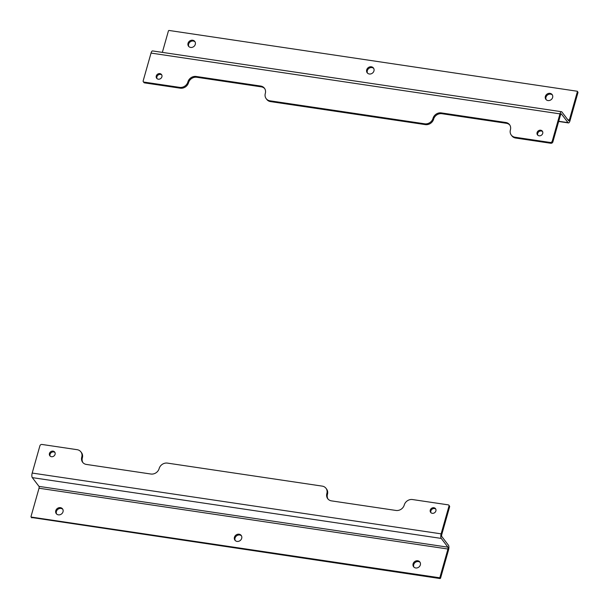 <?xml version="1.0" encoding="UTF-8"?>
<svg xmlns="http://www.w3.org/2000/svg" width="609" height="609" viewBox="0 0 609 609"><rect width="100%" height="100%" fill="white"/><g stroke="black" fill="none" stroke-linecap="round" stroke-linejoin="round"><path stroke-width="0.91" d="M195.063 41.869A3.936 3.456 -37.3 0 0 191.409 41.222A3.936 3.456 -37.3 0 0 188.645 44.092A3.936 3.456 -37.3 0 0 188.866 46.596M373.728 68.429A3.936 3.456 -37.3 0 0 370.074 67.782A3.936 3.456 -37.3 0 0 367.311 70.652A3.936 3.456 -37.3 0 0 367.539 73.156M552.393 94.996A3.936 3.456 -37.3 0 0 548.739 94.342A3.936 3.456 -37.3 0 0 545.984 97.212A3.936 3.456 -37.3 0 0 546.204 99.716M578.017 92.37L577.355 91.259L578.017 92.37L569.978 120.772A3.532 1.287 -81.5 0 1 568.433 122.919A3.532 1.287 -81.5 0 1 568.037 122.653L558.712 121.267M188.036 43.292A3.936 3.456 142.7 0 1 191.066 40.339A3.936 3.456 142.7 0 1 194.789 41.442A3.936 3.456 142.7 0 1 193.753 46.581A3.936 3.456 142.7 0 1 188.531 46.215A3.936 3.456 142.7 0 1 188.036 43.292M366.702 69.852A3.936 3.456 142.7 0 1 369.732 66.899A3.936 3.456 142.7 0 1 373.454 68.01A3.936 3.456 142.7 0 1 372.426 73.141A3.936 3.456 142.7 0 1 367.197 72.783A3.936 3.456 142.7 0 1 366.702 69.852M545.367 96.412A3.936 3.456 142.7 0 1 548.404 93.459A3.936 3.456 142.7 0 1 552.127 94.57A3.936 3.456 142.7 0 1 551.092 99.701A3.936 3.456 142.7 0 1 545.87 99.343A3.936 3.456 142.7 0 1 545.367 96.412M162.352 52.382L168.465 30.777L168.967 30.45L577.355 91.259M143.161 80.89L151.032 53.074L559.968 113.868L552.264 141.105A1.751 1.538 142.7 0 1 550.201 142.468L515.047 137.238A7.003 6.143 142.7 0 1 511.286 135.084A7.003 6.143 142.7 0 1 510.403 129.877L510.411 129.854A7.003 6.143 142.7 0 0 509.527 124.647A7.003 6.143 142.7 0 0 505.774 122.493L441.274 112.901L441.883 113.7A7.003 6.143 -37.3 0 0 433.623 119.151L433.616 119.174A7.003 6.143 142.7 0 1 425.356 124.617L270.548 101.604A7.003 6.143 142.7 0 1 266.795 99.45L266.186 98.65A7.003 6.143 142.7 0 1 265.303 93.443L265.311 93.421A7.003 6.143 142.7 0 0 264.428 88.214A7.003 6.143 142.7 0 0 260.675 86.052L196.174 76.468L196.783 77.267A7.003 6.143 -37.3 0 0 188.516 82.71L188.508 82.733A7.003 6.143 142.7 0 1 180.249 88.183L144.516 82.87A1.119 0.982 -37.3 0 1 143.914 82.52L143.305 81.72A1.119 0.982 142.7 0 1 143.161 80.89M577.408 91.571L569.369 119.973A1.431 0.518 98.5 0 1 568.745 120.841A1.431 0.518 98.5 0 1 568.585 120.734L561.909 111.987A3.532 1.287 98.5 0 0 561.513 111.721L152.577 50.928A3.532 1.287 98.5 0 0 151.032 53.074M561.513 111.721A3.532 1.287 98.5 0 0 559.968 113.868M561.018 113.853L561.361 113.906A1.431 0.518 -81.5 0 0 561.209 113.799A1.431 0.518 -81.5 0 0 560.577 114.667L552.873 141.905A1.751 1.538 142.7 0 1 550.81 143.267L515.656 138.037A7.003 6.143 142.7 0 1 511.903 135.883L511.286 135.084M561.361 113.906L568.037 122.653M161.773 74.983A3.053 2.68 -37.3 0 0 157.008 78.614M542.589 131.59A3.053 2.68 -37.3 0 0 537.823 135.228M509.817 125.066A7.003 6.143 -37.3 0 0 506.384 123.292L441.883 113.7M264.709 88.625A7.003 6.143 -37.3 0 0 261.284 86.851L196.783 77.267M156.277 75.98A3.053 2.68 142.7 0 1 161.514 74.549A3.053 2.68 142.7 0 1 156.658 78.249A3.053 2.68 142.7 0 1 156.277 75.98M537.092 132.595A3.053 2.68 142.7 0 1 542.33 131.156A3.053 2.68 142.7 0 1 537.473 134.863A3.053 2.68 142.7 0 1 537.092 132.595M188.516 82.71L187.899 81.933A7.003 6.143 142.7 0 1 179.64 87.376L143.907 82.07A1.119 0.982 142.7 0 1 143.305 81.72M187.907 81.91A7.003 6.143 142.7 0 1 196.174 76.468M433.623 119.151L433.007 118.374A7.003 6.143 142.7 0 1 424.739 123.817L269.939 100.805A7.003 6.143 142.7 0 1 266.186 98.65M433.014 118.344A7.003 6.143 142.7 0 1 441.274 112.901M420.134 562.404A3.936 3.456 -37.3 0 0 415.247 562.419A3.936 3.456 -37.3 0 0 413.937 567.131M241.461 535.844A3.936 3.456 -37.3 0 0 236.574 535.859A3.936 3.456 -37.3 0 0 235.272 540.571M62.796 509.284A3.936 3.456 -37.3 0 0 57.908 509.299A3.936 3.456 -37.3 0 0 56.607 514.004M38.976 486.378L447.912 547.171A1.431 0.518 -81.5 0 1 447.958 549.021L439.919 577.423L439.424 577.751L31.265 517.071L30.983 516.63L39.022 488.228A1.431 0.518 -81.5 0 0 38.976 486.378L32.3 477.623A3.532 1.287 -81.5 0 1 32.193 473.056L39.897 445.818A1.751 1.538 142.7 0 1 41.968 444.456L77.115 449.686A7.003 6.143 142.7 0 1 80.875 451.84A7.003 6.143 142.7 0 1 81.758 457.047A7.003 6.143 142.7 0 0 82.634 462.277A7.003 6.143 142.7 0 0 86.387 464.431L150.887 474.023A7.003 6.143 142.7 0 0 159.147 468.58L159.155 468.549A7.003 6.143 142.7 0 1 167.422 463.106L322.222 486.119A7.003 6.143 142.7 0 1 325.975 488.281A7.003 6.143 142.7 0 1 326.858 493.48L326.85 493.511A7.003 6.143 142.7 0 0 327.733 498.71A7.003 6.143 142.7 0 0 331.494 500.872L395.995 510.456A7.003 6.143 142.7 0 0 404.254 505.013L404.262 504.99A7.003 6.143 142.7 0 1 412.521 499.547L448.254 504.861A1.119 0.982 142.7 0 1 448.856 505.204L449.465 506.003A1.119 0.982 -37.3 0 1 449.609 506.833L441.738 534.649A1.431 0.518 -81.5 0 0 441.784 536.499L448.46 545.253A3.532 1.287 -81.5 0 1 448.567 549.82L440.535 578.223L440.033 578.55L31.584 517.49M420.355 564.908A3.936 3.456 142.7 0 1 417.325 567.862A3.936 3.456 142.7 0 1 413.602 566.758A3.936 3.456 142.7 0 1 414.638 561.62A3.936 3.456 142.7 0 1 419.86 561.985A3.936 3.456 142.7 0 1 420.355 564.908M241.689 538.348A3.936 3.456 142.7 0 1 238.652 541.302A3.936 3.456 142.7 0 1 234.937 540.191A3.936 3.456 142.7 0 1 235.965 535.06A3.936 3.456 142.7 0 1 241.194 535.418A3.936 3.456 142.7 0 1 241.689 538.348M63.016 511.788A3.936 3.456 142.7 0 1 59.986 514.742A3.936 3.456 142.7 0 1 56.264 513.631A3.936 3.456 142.7 0 1 57.299 508.5A3.936 3.456 142.7 0 1 62.521 508.858A3.936 3.456 142.7 0 1 63.016 511.788M448.856 505.204A1.119 0.982 142.7 0 1 449 506.033L441.129 533.849L32.193 473.056M447.912 547.171L441.236 538.417A3.532 1.287 -81.5 0 1 441.129 533.849M435.762 509.109A3.053 2.68 -37.3 0 0 430.997 512.748M54.947 452.495A3.053 2.68 -37.3 0 0 50.182 456.133M80.875 451.84L81.484 452.639A7.003 6.143 142.7 0 1 82.367 457.846L82.367 457.846A7.003 6.143 -37.3 0 0 82.953 462.665M325.975 488.281L326.584 489.08A7.003 6.143 142.7 0 1 327.467 494.28L327.459 494.31A7.003 6.143 -37.3 0 0 328.061 499.098M435.884 510.943A3.053 2.68 142.7 0 1 430.647 512.382A3.053 2.68 142.7 0 1 435.504 508.675A3.053 2.68 142.7 0 1 435.884 510.943M55.076 454.337A3.053 2.68 142.7 0 1 49.831 455.768A3.053 2.68 142.7 0 1 54.688 452.061A3.053 2.68 142.7 0 1 55.076 454.337M81.758 457.047L82.36 457.869L81.758 457.047M552.264 141.105L552.873 141.905M569.369 119.973L567.824 119.745M550.201 142.468L550.81 143.267M143.907 82.07L144.516 82.87M180.249 88.183L179.64 87.376M188.508 82.733L187.899 81.933M261.284 86.851L260.675 86.052M270.548 101.604L269.939 100.805M425.356 124.617L424.739 123.817M433.616 119.174L433.007 118.374M506.384 123.292L505.774 122.493M515.656 138.037L515.047 137.238M31.265 517.071L31.874 517.871M440.033 578.55L439.424 577.751M439.919 577.423L440.535 578.223M449.609 506.833L449 506.033M39.022 488.228L447.958 549.021M441.236 538.417L32.3 477.623M326.85 493.511L327.459 494.31M326.858 493.48L327.467 494.28M558.659 121.465L568.433 122.919M31.036 516.942L31.645 517.741"/></g></svg>
